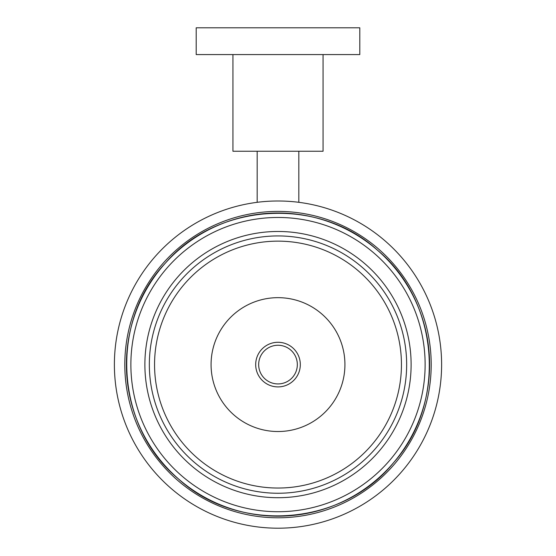 <?xml version="1.0" encoding="UTF-8"?>
<svg xmlns="http://www.w3.org/2000/svg" width="556" height="556" viewBox="0 0 556 556"><rect width="100%" height="100%" fill="white"/><g stroke="black" fill="none" stroke-linecap="round" stroke-linejoin="round"><path stroke-width="0.83" d="M278 517.789A153.199 153.199 0 0 1 124.801 364.59A153.199 153.199 0 0 1 278 211.398A153.199 153.199 0 0 1 431.199 364.59A153.199 153.199 0 0 1 278 517.789M278 200.987A163.61 163.61 0 0 1 441.61 364.59A163.61 163.61 0 0 1 278 528.2A163.61 163.61 0 0 1 114.39 364.59A163.61 163.61 0 0 1 278 200.987M271.995 382.973A19.335 19.335 0 0 0 296.376 370.602A19.335 19.335 0 0 0 284.005 346.214A19.335 19.335 0 0 0 259.624 358.585A19.335 19.335 0 0 0 271.995 382.973M193.37 461.494A128.651 128.651 0 0 0 374.904 449.22A128.651 128.651 0 0 0 362.63 267.693A128.651 128.651 0 0 0 181.096 279.96A128.651 128.651 0 0 0 193.37 461.494M190.437 464.858A133.113 133.113 0 0 0 378.261 452.16A133.113 133.113 0 0 0 365.563 264.329A133.113 133.113 0 0 0 177.739 277.027A133.113 133.113 0 0 0 190.437 464.858M232.936 54.571L232.936 151.246L323.064 151.246L323.064 54.571M359.802 27.8L196.198 27.8L196.198 54.571L359.802 54.571L359.802 27.8M397.818 394.301A123.446 123.446 0 0 1 248.296 484.415A123.446 123.446 0 0 1 158.182 334.886A123.446 123.446 0 0 1 307.704 244.772A123.446 123.446 0 0 1 397.818 394.301M256.344 359.225A22.309 22.309 0 0 1 283.365 342.941A22.309 22.309 0 0 1 299.656 369.962A22.309 22.309 0 0 1 272.635 386.246A22.309 22.309 0 0 1 256.344 359.225M178.281 478.765A151.586 151.586 0 0 1 163.825 264.878A151.586 151.586 0 0 1 377.719 250.415A151.586 151.586 0 0 1 392.175 464.309A151.586 151.586 0 0 1 178.281 478.765M374.779 253.779A147.131 147.131 0 0 0 167.182 267.811A147.131 147.131 0 0 0 181.221 475.408A147.131 147.131 0 0 0 388.818 461.376A147.131 147.131 0 0 0 374.779 253.779M213.038 348.487A66.928 66.928 0 0 1 294.103 299.628A66.928 66.928 0 0 1 342.962 380.7A66.928 66.928 0 0 1 261.897 429.559A66.928 66.928 0 0 1 213.038 348.487M178.281 478.772C115.196 426.535 108.983 322.459 165.403 263.092C217.556 202.224 318.692 196.185 377.719 250.415C439.4 301.609 447.024 402.634 393.724 462.502C342.496 526.407 238.531 534.253 178.281 478.772M298.822 202.315L298.822 151.246M257.178 202.315L257.178 151.246"/></g></svg>
